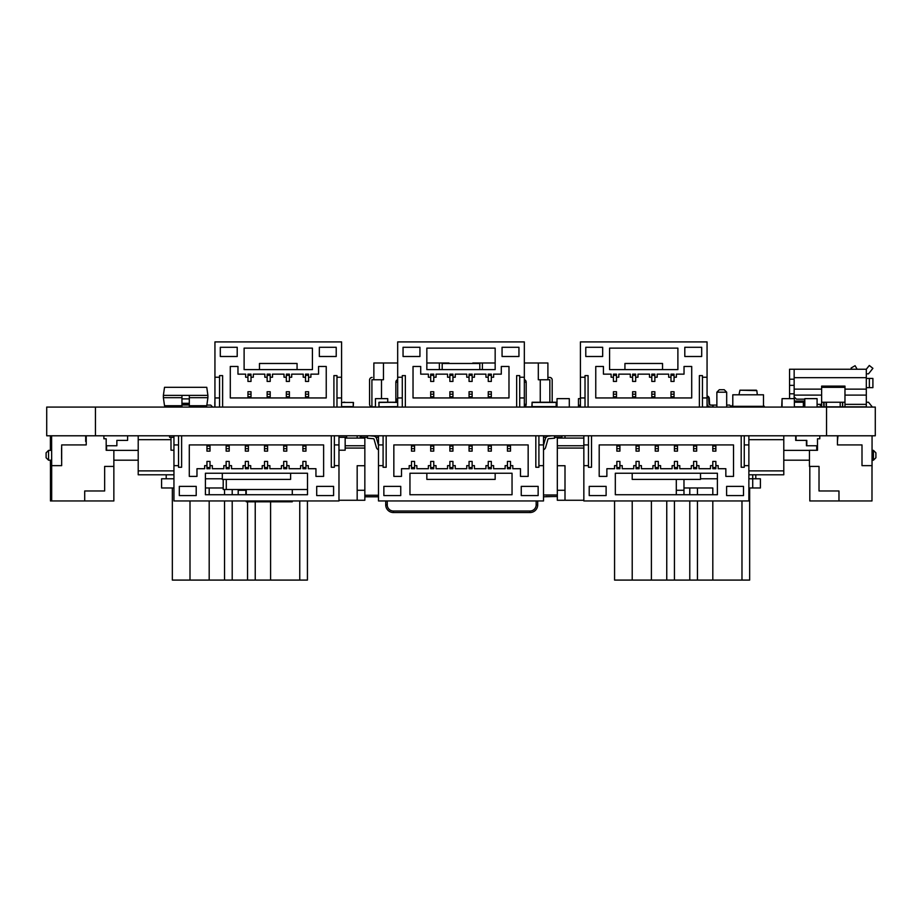 <?xml version="1.0" encoding="UTF-8"?>
<svg xmlns="http://www.w3.org/2000/svg" width="922" height="922" viewBox="0 0 922 922"><rect width="100%" height="100%" fill="white"/><g stroke="black" fill="none" stroke-linecap="round" stroke-linejoin="round"><path stroke-width="1.38" d="M95.439 407.075L875.289 407.075L875.289 435.783L46.711 435.783L46.711 407.075L46.711 435.783L46.711 407.075L95.439 407.075L95.439 435.783M387.736 406.925L397.267 406.925M759.659 406.925L755.821 407.075L755.821 406.314M736.632 406.925L740.47 406.925M707.059 396.172A2.455 2.455 135 0 1 708.672 398.35L708.949 403.617A1.533 1.533 -45 0 0 710.366 405.069L712.821 405.242L710.366 405.069L712.821 405.242L712.683 407.075L713.409 405.242L710.966 405.069A1.533 1.533 -45 0 1 709.537 403.617L709.26 398.35A2.455 2.455 135 0 0 707.059 396.034M707.059 402.81L707.105 403.709A3.377 3.377 135 0 0 710.24 406.902L712.683 407.075M709.537 403.617L709.26 398.35M580.411 405.15L579.2 405.242L580.411 405.15L579.2 405.242L579.327 407.075L580.411 407.005M579.2 405.242L579.327 407.075L579.2 405.242M732.794 406.314L732.794 394.8L763.497 394.8L763.497 406.314L732.794 406.314M738.545 394.8L734.707 394.8L738.545 394.8M740.47 407.075L740.47 406.314M732.022 407.075L732.022 405.542L732.794 405.542M763.497 405.542L764.257 406.314M736.632 407.075L736.632 406.314M759.659 407.075L759.659 406.314M709.571 403.871L709.283 398.638M708.983 398.638L708.983 403.871L708.684 398.638M524.33 362.991L547.899 362.991L538.31 362.991L538.31 379.76L549.339 379.76M549.65 379.76L538.31 379.76M495.16 362.991L472.802 362.991L482.39 362.991L482.39 369.618M524.514 406.856L549.846 406.856A2.536 2.536 -63.4 0 1 549.846 406.844L549.846 406.856M549.846 379.76L549.846 402.234L549.846 379.76M547.899 362.991L547.899 379.76M549.65 377.421L547.899 377.421L549.65 377.421A2.536 2.536 -63.4 0 1 552.186 379.956L552.186 402.234M551.321 378.043L552.013 379.023M540.257 406.844L549.65 406.856M381.501 398.638L381.501 379.76L371.912 379.76L383.46 379.76L383.46 362.991L373.859 362.991L397.682 362.991M371.912 379.76L371.912 406.856L375.45 406.856M439.368 369.618L439.368 362.991L448.956 362.991L426.84 362.991M387.736 407.075L397.267 406.856L379.08 406.844L378.85 402.465L397.29 402.234L397.267 398.638L397.682 402.234L379.08 402.234L391.02 402.234M373.859 362.991L373.859 379.76M371.704 377.444L372.108 377.421A2.536 2.536 0 0 0 369.572 379.956L369.572 404.32A2.536 2.536 0 0 0 371.912 406.844M369.745 379.034L370.448 378.032M448.956 369.618L472.802 369.618M524.33 406.925A2.766 2.766 180 0 0 526.185 404.32L526.185 382.204A2.766 2.766 180 0 0 524.33 379.599A2.766 2.766 0 0 1 526.185 382.204L524.33 382.204M395.849 402.234L395.849 382.204A2.766 2.766 -45 0 1 397.682 379.61A2.766 2.766 135 0 0 395.849 382.204L395.849 402.234M748.871 435.783L748.871 500.957L583.845 500.957L583.845 435.783M744.261 441.465L744.261 448.069M748.871 444.923L744.261 444.923M744.261 458.972L744.261 465.645L748.871 465.645M588.455 465.645L583.845 465.645M717.397 473.24L717.397 494.734L615.32 494.734L615.32 473.24L717.397 473.24M733.52 444.923L599.196 444.923L599.196 476.386L606.872 476.386L606.872 468.71L614.548 468.71L614.548 465.645L616.853 465.645L616.853 468.71L619.918 468.71L619.918 465.645L622.223 465.645L622.223 468.71L633.737 468.71L633.737 465.645L636.042 465.645L636.042 468.71L639.107 468.71L639.107 465.645L641.412 465.645L641.412 468.71L652.926 468.71L652.926 465.645L655.231 465.645L655.231 468.71L658.296 468.71L658.296 465.645L660.601 465.645L660.601 468.71L672.115 468.71L672.115 465.645L674.42 465.645L674.42 468.71L677.486 468.71L677.486 465.645L679.791 465.645L679.791 468.71L691.304 468.71L691.304 465.645L693.609 465.645L693.609 468.71L696.675 468.71L696.675 465.645L698.98 465.645L698.98 468.71L710.493 468.71L710.493 465.645L712.798 465.645L712.798 468.71L715.864 468.71L715.864 465.645L718.169 465.645L718.169 468.71L725.845 468.71L725.845 476.386L733.52 476.386L733.52 444.923L599.196 444.923L599.196 476.386L606.872 476.386M726.617 486.367L743.501 486.367L743.501 495.575L726.617 495.575L726.617 486.367L726.617 495.575M589.216 486.367L606.111 486.367L606.111 495.575L589.216 495.575L589.216 486.367L589.216 495.575M744.261 435.783L744.261 467.258L741.196 467.258L741.196 435.783M588.455 435.783L588.455 467.258L591.521 467.258L591.521 435.783M725.845 468.71L725.845 476.386L733.52 476.386M606.872 468.71L614.548 468.71M718.169 465.645L718.169 468.71M619.918 467.558L616.853 467.558L616.853 461.415L619.918 461.415L619.918 465.645L619.918 462.487M616.853 467.558L616.853 468.71L619.918 468.71M715.864 467.558L712.798 467.558L712.798 468.71L715.864 468.71M622.223 465.645L622.223 468.71L633.737 468.71M712.798 467.558L712.798 461.415L715.864 461.415L715.864 465.645L715.864 462.487M698.98 465.645L698.98 468.71L710.493 468.71M639.107 467.558L636.042 467.558L636.042 461.415L639.107 461.415L639.107 465.645L639.107 462.487M636.042 467.558L636.042 468.71L639.107 468.71M696.675 467.558L693.609 467.558L693.609 468.71L696.675 468.71M641.412 465.645L641.412 468.71L652.926 468.71M693.609 467.558L693.609 461.415L696.675 461.415L696.675 465.645L696.675 462.487M679.791 465.645L679.791 468.71L691.304 468.71M658.296 467.558L655.231 467.558L655.231 461.415L658.296 461.415L658.296 465.645L658.296 462.487M655.231 467.558L655.231 468.71L658.296 468.71M677.486 467.558L674.42 467.558L674.42 468.71L677.486 468.71M660.601 465.645L660.601 468.71L672.115 468.71M674.42 467.558L674.42 461.415L677.486 461.415L677.486 465.645L677.486 462.487M588.455 444.923L583.845 444.923M632.204 473.24L632.204 479.382L700.513 479.382L700.513 473.24M658.296 446.064L658.296 451.135L658.296 446.064L655.231 446.064L655.231 451.135L658.296 451.135M677.486 446.064L677.486 451.135L677.486 446.064L674.42 446.064L674.42 451.135L677.486 451.135M696.675 446.064L696.675 451.135L696.675 446.064L693.609 446.064L693.609 451.135L696.675 451.135M715.864 446.064L715.864 451.135L712.798 451.135L712.798 446.064L715.864 446.064L715.864 448.68L712.798 448.68M619.918 446.064L619.918 451.135L619.918 446.064L616.853 446.064L616.853 451.135L619.918 451.135M639.107 446.064L639.107 451.135L639.107 446.064L636.042 446.064L636.042 451.135L639.107 451.135M715.864 451.135L715.864 448.68M658.296 448.68L655.231 448.68M677.486 448.68L674.42 448.68M696.675 448.68L693.609 448.68M619.918 448.68L616.853 448.68M639.107 448.68L636.042 448.68M781.695 407.075L782.075 398.638L781.695 407.075M804.295 407.075L804.814 398.638L804.295 407.075M794.361 407.075L794.361 398.638L782.075 398.638L782.075 407.075L782.075 398.638L794.361 398.638M817.088 407.075L817.088 398.638L804.814 398.638L804.814 407.075L804.814 398.638L817.088 398.638M872.062 450.374L872.062 435.783L872.062 450.374L873.445 450.374L873.445 460.193L872.062 460.193L872.062 467.258L872.062 435.783L871.982 500.957L809.816 500.957L809.816 466.417L819.024 466.417L819.024 490.977L838.974 490.977L838.974 500.957M871.982 473.24L871.982 494.734L871.982 473.24M871.982 486.367L871.982 495.575L871.982 486.367M809.447 450.293L809.424 466.417M796.066 435.783L796.066 440.393L806.808 440.393L806.808 445.764L816.719 445.764L816.719 450.293L809.816 450.293L817.491 450.293L817.491 438.78L819.785 438.78L819.785 435.783M871.982 465.645L862.001 465.645L862.001 444.923L837.441 444.923L837.441 435.783L837.441 444.923M862.001 444.923L862.001 465.645M837.441 441.465L837.983 435.783M795.686 440.393L795.698 435.783L795.686 440.393L806.427 440.393L806.427 445.764L817.099 445.764L817.099 450.293M862.001 458.972L862.001 448.069M173.947 437.328L170.996 437.328L170.996 450.213L173.947 450.213M169.544 435.783L169.544 437.328L170.996 437.328M578.463 407.075L578.463 398.638L580.411 398.638L578.463 398.638L578.463 407.075M569.3 398.638L557.026 398.638L557.026 407.075L557.026 398.638L569.3 398.638L569.3 407.075M387.736 398.638L375.45 398.638L375.45 407.075L375.45 398.638L387.736 398.638L387.736 402.234M397.682 406.844L384.981 406.844M112.634 450.293L106.572 450.293L106.572 445.764L106.572 450.293M106.18 450.293L106.18 438.78L106.18 450.293L113.855 450.293L113.855 466.417L104.647 466.417L104.647 490.977L84.697 490.977L84.697 500.957L50.456 500.957L50.456 465.645L51.609 465.645M50.387 435.783L50.387 450.374M50.387 460.193L50.456 467.258M126.372 440.393L116.864 440.393L116.864 445.764L106.572 445.764L115.63 445.764M720.485 580.088L740.447 580.088L720.485 580.088M643.729 580.088L663.69 580.088L643.729 580.088M711.277 405.081L716.867 405.081M700.513 478.772L717.397 478.772M748.871 478.772L752.721 478.772L752.721 474.784M760.396 487.98L760.396 478.772L760.396 487.98L760.396 478.772L760.396 487.98L760.396 478.772L760.396 487.98L760.396 478.772L760.396 487.98L748.871 487.98L749.655 487.98L749.655 580.088L741.98 580.088L749.655 580.088L749.655 487.98M712.81 487.98L683.974 487.98L712.81 487.98L712.81 494.734M760.396 478.772L752.721 478.772L752.721 487.98M614.571 500.957L614.571 580.088L674.431 580.088L651.405 580.088L666.756 580.088L666.756 500.957L666.756 580.088L666.756 500.957L666.756 580.088L712.81 580.088L689.783 580.088L697.458 580.088L697.458 500.957L697.458 580.088L749.655 580.088M697.458 494.734L697.458 487.98L697.458 494.734M632.215 500.957L632.215 580.088M755.798 478.772L755.798 474.784L755.798 478.772M726.686 405.081L729.694 405.081L726.686 405.081M760.396 435.783L752.721 435.783M278.26 580.088L298.221 580.088L278.26 580.088M201.515 580.088L181.553 580.088L201.515 580.088M205.41 478.772L222.306 478.772M223.205 487.98L205.41 487.98L223.205 487.98M190.001 500.957L190.001 580.088L172.345 580.088L172.345 487.98L161.592 487.98L173.947 487.98L161.592 487.98L161.592 478.772L173.947 478.772L166.202 478.772L166.202 474.784L166.202 478.772M190.001 580.088L232.206 580.088L209.19 580.088L224.53 580.088L224.53 500.957L224.53 580.088L224.53 500.957L224.53 580.088L270.584 580.088L247.557 580.088L255.233 580.088L255.233 501.798L255.233 580.088L307.429 580.088L299.754 580.088L307.429 580.088L307.429 500.957L307.429 580.088M224.53 489.513L224.53 494.734L224.53 489.513M206.862 405.081L210.723 405.081L206.862 405.081M738.971 394.8L739.94 390.19L756.351 390.19M757.319 394.8L756.824 390.617L739.94 390.19M743.581 390.19L741.184 390.19L743.581 390.19M367.567 435.783L367.359 438.192L373.387 438.711A0.772 0.772 90 0 1 374.055 439.275L376.395 447.481A3.377 3.377 -90 0 0 378.493 449.74M378.493 445.314L376.568 438.561A3.377 3.377 -90 0 0 373.617 436.118L369.872 435.783L373.617 436.118A3.377 3.377 -90 0 1 376.568 438.561A3.377 3.377 -90 0 0 373.617 436.118A3.377 3.377 -90 0 1 376.568 438.561A3.377 3.377 -90 0 0 373.617 436.118A3.377 3.377 -90 0 1 376.568 438.561A3.377 3.377 -90 0 0 373.617 436.118A3.377 3.377 -90 0 1 376.568 438.561A3.377 3.377 -90 0 0 373.617 436.118A3.377 3.377 -90 0 1 376.568 438.561A3.377 3.377 -90 0 0 373.617 436.118A3.377 3.377 -90 0 1 376.568 438.561A3.377 3.377 -90 0 0 373.617 436.118A3.377 3.377 -90 0 1 376.568 438.561A3.377 3.377 -90 0 0 373.617 436.118A3.377 3.377 -90 0 1 376.568 438.561L378.493 445.314M554.641 438.192L548.613 438.711A0.772 0.772 -90 0 0 547.945 439.275L545.605 447.481A3.377 3.377 90 0 1 543.507 449.74A3.377 3.377 90 0 0 545.605 447.481A3.377 3.377 90 0 1 543.507 449.74A3.377 3.377 90 0 0 545.605 447.481A3.377 3.377 90 0 1 543.507 449.74A3.377 3.377 90 0 0 545.605 447.481A3.377 3.377 90 0 1 543.507 449.74A3.377 3.377 90 0 0 545.605 447.481A3.377 3.377 90 0 1 543.507 449.74A3.377 3.377 90 0 0 545.605 447.481A3.377 3.377 90 0 1 543.507 449.74A3.377 3.377 90 0 0 545.605 447.481A3.377 3.377 90 0 1 543.507 449.74A3.377 3.377 90 0 0 545.605 447.481A3.377 3.377 90 0 1 543.507 449.74A3.377 3.377 90 0 0 545.605 447.481L547.945 439.275A0.772 0.772 -90 0 1 548.613 438.711A0.772 0.772 -90 0 0 547.945 439.275A0.772 0.772 -90 0 1 548.613 438.711A0.772 0.772 -90 0 0 547.945 439.275A0.772 0.772 -90 0 1 548.613 438.711A0.772 0.772 -90 0 0 547.945 439.275A0.772 0.772 -90 0 1 548.613 438.711A0.772 0.772 -90 0 0 547.945 439.275A0.772 0.772 -90 0 1 548.613 438.711A0.772 0.772 -90 0 0 547.945 439.275A0.772 0.772 -90 0 1 548.613 438.711A0.772 0.772 -90 0 0 547.945 439.275A0.772 0.772 -90 0 1 548.613 438.711A0.772 0.772 -90 0 0 547.945 439.275A0.772 0.772 -90 0 1 548.613 438.711L554.641 438.192L548.613 438.711L554.641 438.192L548.613 438.711L554.641 438.192L548.613 438.711L554.641 438.192L548.613 438.711L554.641 438.192L548.613 438.711L554.641 438.192L548.613 438.711L554.641 438.192L548.613 438.711L554.641 438.192L554.433 435.783L554.641 438.192M543.507 445.326L545.432 438.561A3.377 3.377 90 0 1 548.383 436.118L552.128 435.783M307.499 489.513L223.205 489.513L226.282 489.513L223.205 489.513L223.205 479.382L223.205 489.513M292.286 494.734L292.286 489.513L246.232 489.513L246.232 494.734M292.286 500.957L292.286 501.798L246.232 501.798L246.232 500.957M389.291 406.994L397.267 406.994M206.367 407.075L206.367 405.738M194.081 407.075L194.081 405.738L194.081 407.075M164.923 407.075L164.923 405.738L164.923 407.075M177.197 407.075L177.197 405.738M214.791 407.075L214.941 398.638M181.957 395.377L163.378 395.377L163.378 397.682L181.957 397.682L181.957 395.377L189.321 395.377L181.957 395.377L181.957 398.88L189.321 398.88L189.321 395.377L207.899 395.377L206.77 387.321L164.519 387.321L163.378 395.377M189.321 397.682L207.899 397.682L207.899 395.377M207.899 397.682L206.77 405.738L189.321 405.738M181.957 405.738L164.519 405.738L163.378 397.682M196.536 407.075L196.536 405.738M203.912 407.075L203.912 405.738M189.321 407.075L189.321 398.88M181.957 407.075L181.957 404.977L189.321 404.977M181.957 404.977L181.957 398.88M181.957 397.682L181.957 399.076M167.378 407.075L167.378 405.738M174.742 407.075L174.742 405.738M666.756 580.088L666.756 500.957L666.756 580.088M161.592 487.98L161.592 478.772M224.53 580.088L224.53 500.957L224.53 580.088M553.661 496.52L543.507 496.785M546.135 496.52L557.326 496.52L546.135 496.52M536.155 500.957L536.155 504.864A6.143 6.143 90 0 1 530.023 511.007L530.023 512.54A7.676 7.676 -90 0 0 537.699 504.864L537.699 500.957L537.699 504.864A7.676 7.676 -90 0 1 530.023 512.54L393.394 512.54A7.676 7.676 90 0 1 385.719 504.864L385.719 500.957L385.719 504.864L387.252 504.864L387.252 500.957M378.493 496.785L364.847 496.785M367.44 437.328L361.159 437.328L361.159 435.783A1.533 1.533 -90 0 0 360.237 436.094M748.871 439.69L783.792 439.69L783.792 435.783M748.871 470.877L783.792 470.877L783.792 439.69M748.871 474.784L783.792 474.784L783.792 470.877M809.424 460.193L783.792 460.193L783.792 450.374L809.424 450.374M726.686 407.075L726.686 392.196L726.686 407.075L726.686 392.196L716.867 392.196L716.867 407.075M726.686 392.196L724.231 389.729L726.686 392.196L724.231 389.729L719.321 389.729L716.867 392.196M873.445 460.193L875.9 457.738L873.445 460.193L875.9 457.738L875.9 452.829L873.445 450.374L875.9 452.829L875.9 457.738L875.9 452.829L873.445 450.374M138.208 435.783L138.208 474.784L173.947 474.784M170.996 439.69L138.208 439.69M173.947 470.877L138.208 470.877M138.208 460.193L113.855 460.193M51.609 460.193L48.555 460.193L48.555 450.374L51.609 450.374M113.855 450.374L138.208 450.374M48.555 460.193L46.1 457.738L46.1 452.829L48.555 450.374M683.974 494.734L683.974 479.382M583.845 448.069L557.326 448.069L557.326 465.725L565.002 465.725L565.002 500.266L557.326 500.266L557.326 465.725M676.299 479.382L676.299 494.734L676.299 479.382M583.845 500.266L565.002 500.266M683.974 490.285L676.299 490.285M583.845 438.088L557.326 438.088L557.326 448.069M583.845 445.764L557.326 445.764M565.002 438.088L565.002 435.783M565.002 490.285L557.326 490.285M561.936 438.088L561.936 435.783M871.982 467.258L871.982 500.957M872.062 467.258L872.062 460.193M345.162 438.088L364.847 438.088L364.847 465.725L357.171 465.725L357.171 500.266L338.973 500.266M364.847 490.285L357.171 490.285L357.171 500.266L364.847 500.266L364.847 465.725M364.847 448.069L345.162 448.069M245.874 489.513L245.874 494.734M357.171 490.285L357.171 465.725M364.847 445.764L345.162 445.764M238.199 494.734L238.199 489.513M360.237 438.088L360.237 435.783M357.171 438.088L357.171 435.783M245.874 490.285L238.199 490.285M816.731 445.764L816.731 450.293M806.439 440.393L806.439 445.764M214.941 407.075L214.941 341.912L341.589 341.912L341.589 407.075M214.941 397.947L219.551 397.947M214.941 377.225L219.551 377.225M336.979 377.225L341.589 377.225M244.111 369.618L244.111 348.124L312.42 348.124L312.42 369.618L244.111 369.618M230.293 366.472L230.293 397.947L326.238 397.947L326.238 366.472L318.563 366.472L318.563 374.148L310.887 374.148L310.887 377.225L308.582 377.225L308.582 374.148L305.516 374.148L305.516 377.225L303.211 377.225L303.211 374.148L291.698 374.148L291.698 377.225L289.393 377.225L289.393 374.148L286.327 374.148L286.327 377.225L284.022 377.225L284.022 374.148L272.509 374.148L272.509 377.225L270.204 377.225L270.204 374.148L267.138 374.148L267.138 377.225L264.833 377.225L264.833 374.148L253.32 374.148L253.32 377.225L251.015 377.225L251.015 374.148L247.949 374.148L247.949 377.225L245.644 377.225L245.644 374.148L237.968 374.148L237.968 366.472L230.293 366.472L230.293 397.947L326.238 397.947L326.238 366.472M220.312 356.491L220.312 347.283L237.208 347.283L237.208 356.491L220.312 356.491L237.208 356.491M319.335 356.491L319.335 347.283L336.219 347.283L336.219 356.491L319.335 356.491L336.219 356.491M219.551 407.075L219.551 375.611L222.617 375.611L222.617 407.075M336.979 407.075L336.979 375.611L333.914 375.611L333.914 407.075M259.462 369.618L297.068 369.618L297.068 363.475L259.462 363.475L259.462 369.618M318.563 366.472L318.563 374.148M237.968 374.148L237.968 366.472M310.887 374.148L310.887 377.225M245.644 377.225L245.644 374.148M305.516 374.148L305.516 375.312L308.582 375.312L308.582 374.148M247.949 374.148L247.949 375.312L251.015 375.312L251.015 374.148M303.211 377.225L303.211 374.148M253.32 374.148L253.32 377.225M291.698 374.148L291.698 377.225M264.833 377.225L264.833 374.148M286.327 374.148L286.327 375.312L289.393 375.312L289.393 374.148M267.138 374.148L267.138 375.312L270.204 375.312L270.204 374.148M284.022 377.225L284.022 374.148M272.509 374.148L272.509 377.225M336.979 397.947L341.589 397.947M305.516 394.19L305.516 391.735L308.582 391.735L308.582 396.794L305.516 396.794L305.516 394.19L308.582 394.19M286.327 394.19L286.327 391.735L289.393 391.735L289.393 396.794L286.327 396.794L286.327 394.19L289.393 394.19M267.138 394.19L267.138 391.735L270.204 391.735L270.204 396.794L267.138 396.794L267.138 394.19L270.204 394.19M251.015 391.735L247.949 391.735L251.015 391.735L251.015 396.794L247.949 396.794L247.949 394.19L251.015 394.19M308.582 377.225L308.582 381.443L305.516 381.443L305.516 377.225M305.516 375.312L308.582 375.312M247.949 377.225L247.949 381.443L251.015 381.443L251.015 377.225M247.949 375.312L251.015 375.312M289.393 377.225L289.393 381.443L286.327 381.443L286.327 377.225M286.327 375.312L289.393 375.312M267.138 377.225L267.138 381.443L270.204 381.443L270.204 377.225M267.138 375.312L270.204 375.312M305.516 391.735L308.582 391.735M286.327 391.735L289.393 391.735M267.138 391.735L270.204 391.735M247.949 391.735L247.949 394.19M580.411 407.075L580.411 341.912L707.059 341.912L707.059 407.075M580.411 397.947L585.021 397.947M580.411 377.225L585.021 377.225M702.449 377.225L707.059 377.225M609.58 369.618L609.58 348.124L677.889 348.124L677.889 369.618L609.58 369.618M595.762 366.472L595.762 397.947L691.707 397.947L691.707 366.472L684.032 366.472L684.032 374.148L676.356 374.148L676.356 377.225L674.051 377.225L674.051 374.148L670.986 374.148L670.986 377.225L668.681 377.225L668.681 374.148L657.167 374.148L657.167 377.225L654.862 377.225L654.862 374.148L651.796 374.148L651.796 377.225L649.491 377.225L649.491 374.148L637.978 374.148L637.978 377.225L635.673 377.225L635.673 374.148L632.607 374.148L632.607 377.225L630.302 377.225L630.302 374.148L618.789 374.148L618.789 377.225L616.484 377.225L616.484 374.148L613.418 374.148L613.418 377.225L611.113 377.225L611.113 374.148L603.437 374.148L603.437 366.472L595.762 366.472L595.762 397.947L691.707 397.947L691.707 366.472M585.781 356.491L585.781 347.283L602.677 347.283L602.677 356.491L585.781 356.491L602.677 356.491M684.804 356.491L684.804 347.283L701.688 347.283L701.688 356.491L684.804 356.491L701.688 356.491M585.021 407.075L585.021 375.611L588.086 375.611L588.086 407.075M702.449 407.075L702.449 375.611L699.383 375.611L699.383 407.075M624.932 369.618L662.538 369.618L662.538 363.475L624.932 363.475L624.932 369.618M684.032 366.472L684.032 374.148M603.437 374.148L603.437 366.472M676.356 374.148L676.356 377.225M611.113 377.225L611.113 374.148M670.986 374.148L670.986 375.312L674.051 375.312L674.051 374.148M613.418 374.148L613.418 375.312L616.484 375.312L616.484 374.148M668.681 377.225L668.681 374.148M618.789 374.148L618.789 377.225M657.167 374.148L657.167 377.225M630.302 377.225L630.302 374.148M651.796 374.148L651.796 375.312L654.862 375.312L654.862 374.148M632.607 374.148L632.607 375.312L635.673 375.312L635.673 374.148M649.491 377.225L649.491 374.148M637.978 374.148L637.978 377.225M702.449 397.947L707.059 397.947M670.986 394.19L670.986 391.735L674.051 391.735L674.051 396.794L670.986 396.794L670.986 394.19L674.051 394.19M651.796 394.19L651.796 391.735L654.862 391.735L654.862 396.794L651.796 396.794L651.796 394.19L654.862 394.19M632.607 394.19L632.607 391.735L635.673 391.735L635.673 396.794L632.607 396.794L632.607 394.19L635.673 394.19M616.484 391.735L613.418 391.735L616.484 391.735L616.484 396.794L613.418 396.794L613.418 394.19L616.484 394.19M674.051 377.225L674.051 381.443L670.986 381.443L670.986 377.225M670.986 375.312L674.051 375.312M613.418 377.225L613.418 381.443L616.484 381.443L616.484 377.225M613.418 375.312L616.484 375.312M654.862 377.225L654.862 381.443L651.796 381.443L651.796 377.225M651.796 375.312L654.862 375.312M632.607 377.225L632.607 381.443L635.673 381.443L635.673 377.225M632.607 375.312L635.673 375.312M670.986 391.735L674.051 391.735M651.796 391.735L654.862 391.735M632.607 391.735L635.673 391.735M613.418 391.735L613.418 394.19M103.886 438.78L103.886 435.783L103.886 438.78L106.18 438.78M86.23 435.783L86.23 444.923L61.67 444.923L61.67 465.645L51.69 465.645L51.69 500.957M84.697 490.977L84.697 500.957L113.855 500.957L113.855 466.417M104.647 466.417L104.647 490.977M113.855 473.24L113.855 494.734M85.688 441.465L85.688 435.783L86.23 441.465M51.609 435.783L51.69 467.258M61.67 458.972L61.67 448.069M61.59 458.972L61.59 448.069M127.605 440.393L127.605 435.783L127.605 440.393L127.605 435.783L127.605 440.393L127.605 435.783L127.605 440.393L116.864 440.393L116.864 445.764M397.682 407.075L397.682 341.912L524.33 341.912L524.33 407.075M397.682 397.947L402.28 397.947M397.682 377.225L402.28 377.225M519.72 377.225L524.33 377.225M426.84 369.618L426.84 348.124L495.16 348.124L495.16 369.618L426.84 369.618M413.033 366.472L413.033 397.947L508.979 397.947L508.979 366.472L501.303 366.472L501.303 374.148L493.627 374.148L493.627 377.225L491.322 377.225L491.322 374.148L488.245 374.148L488.245 377.225L485.952 377.225L485.952 374.148L474.438 374.148L474.438 377.225L472.133 377.225L472.133 374.148L469.056 374.148L469.056 377.225L466.763 377.225L466.763 374.148L455.249 374.148L455.249 377.225L452.944 377.225L452.944 374.148L449.867 374.148L449.867 377.225L447.573 377.225L447.573 374.148L436.06 374.148L436.06 377.225L433.755 377.225L433.755 374.148L430.678 374.148L430.678 377.225L428.384 377.225L428.384 374.148L420.709 374.148L420.709 366.472L413.033 366.472L413.033 397.947L508.979 397.947L508.979 366.472M403.052 356.491L403.052 347.283L419.936 347.283L419.936 356.491L403.052 356.491L419.936 356.491M502.064 356.491L502.064 347.283L518.948 347.283L518.948 356.491L502.064 356.491L518.948 356.491M402.28 407.075L402.28 375.611L405.357 375.611L405.357 407.075M519.72 407.075L519.72 375.611L516.654 375.611L516.654 407.075M442.191 369.618L479.809 369.618L479.809 363.475L442.191 363.475L442.191 369.618M501.303 366.472L501.303 374.148M420.709 374.148L420.709 366.472M493.627 374.148L493.627 377.225M428.384 377.225L428.384 374.148M488.245 374.148L488.245 375.312L491.322 375.312L491.322 374.148M430.678 374.148L430.678 375.312L433.755 375.312L433.755 374.148M485.952 377.225L485.952 374.148M436.06 374.148L436.06 377.225M474.438 374.148L474.438 377.225M447.573 377.225L447.573 374.148M469.056 374.148L469.056 375.312L472.133 375.312L472.133 374.148M449.867 374.148L449.867 375.312L452.944 375.312L452.944 374.148M466.763 377.225L466.763 374.148M455.249 374.148L455.249 377.225M519.72 397.947L524.33 397.947M488.245 394.19L488.245 391.735L491.322 391.735L491.322 396.794L488.245 396.794L488.245 394.19L491.322 394.19M469.056 394.19L469.056 391.735L472.133 391.735L472.133 396.794L469.056 396.794L469.056 394.19L472.133 394.19M449.867 394.19L449.867 391.735L452.944 391.735L452.944 396.794L449.867 396.794L449.867 394.19L452.944 394.19M433.755 391.735L430.678 391.735L433.755 391.735L433.755 396.794L430.678 396.794L430.678 394.19L433.755 394.19M491.322 377.225L491.322 381.443L488.245 381.443L488.245 377.225M488.245 375.312L491.322 375.312M430.678 377.225L430.678 381.443L433.755 381.443L433.755 377.225M430.678 375.312L433.755 375.312M472.133 377.225L472.133 381.443L469.056 381.443L469.056 377.225M469.056 375.312L472.133 375.312M449.867 377.225L449.867 381.443L452.944 381.443L452.944 377.225M449.867 375.312L452.944 375.312M488.245 391.735L491.322 391.735M469.056 391.735L472.133 391.735M449.867 391.735L452.944 391.735M430.678 391.735L430.678 394.19M543.507 435.783L543.507 500.957L378.493 500.957L378.493 435.783M538.909 441.465L538.909 448.069M543.507 444.923L538.909 444.923M538.909 458.972L538.909 465.645L543.507 465.645M383.091 465.645L378.493 465.645M512.044 473.24L512.044 494.734L409.956 494.734L409.956 473.24L512.044 473.24M528.156 444.923L393.844 444.923L393.844 476.386L401.508 476.386L401.508 468.71L409.184 468.71L409.184 465.645L411.489 465.645L411.489 468.71L414.566 468.71L414.566 465.645L416.859 465.645L416.859 468.71L428.373 468.71L428.373 465.645L430.678 465.645L430.678 468.71L433.755 468.71L433.755 465.645L436.048 465.645L436.048 468.71L447.562 468.71L447.562 465.645L449.867 465.645L449.867 468.71L452.944 468.71L452.944 465.645L455.238 465.645L455.238 468.71L466.751 468.71L466.751 465.645L469.056 465.645L469.056 468.71L472.133 468.71L472.133 465.645L474.427 465.645L474.427 468.71L485.94 468.71L485.94 465.645L488.245 465.645L488.245 468.71L491.322 468.71L491.322 465.645L493.616 465.645L493.616 468.71L505.129 468.71L505.129 465.645L507.434 465.645L507.434 468.71L510.511 468.71L510.511 465.645L512.805 465.645L512.805 468.71L520.481 468.71L520.481 476.386L528.156 476.386L528.156 444.923L393.844 444.923L393.844 476.386L401.508 476.386M521.253 486.367L538.137 486.367L538.137 495.575L521.253 495.575L521.253 486.367L521.253 495.575M383.863 486.367L400.747 486.367L400.747 495.575L383.863 495.575L383.863 486.367L383.863 495.575M538.909 435.783L538.909 467.258L535.832 467.258L535.832 435.783M383.091 435.783L383.091 467.258L386.168 467.258L386.168 435.783M520.481 468.71L520.481 476.386L528.156 476.386M401.508 468.71L409.184 468.71M512.805 465.645L512.805 468.71M414.566 467.558L411.489 467.558L411.489 461.415L414.566 461.415L414.566 465.645L414.566 462.487M411.489 467.558L411.489 468.71L414.566 468.71M510.511 467.558L507.434 467.558L507.434 468.71L510.511 468.71M416.859 465.645L416.859 468.71L428.373 468.71M507.434 467.558L507.434 461.415L510.511 461.415L510.511 465.645L510.511 462.487M493.616 465.645L493.616 468.71L505.129 468.71M433.755 467.558L430.678 467.558L430.678 461.415L433.755 461.415L433.755 465.645L433.755 462.487M430.678 467.558L430.678 468.71L433.755 468.71M491.322 467.558L488.245 467.558L488.245 468.71L491.322 468.71M436.048 465.645L436.048 468.71L447.562 468.71M488.245 467.558L488.245 461.415L491.322 461.415L491.322 465.645L491.322 462.487M474.427 465.645L474.427 468.71L485.94 468.71M452.944 467.558L449.867 467.558L449.867 461.415L452.944 461.415L452.944 465.645L452.944 462.487M449.867 467.558L449.867 468.71L452.944 468.71M472.133 467.558L469.056 467.558L469.056 468.71L472.133 468.71M455.238 465.645L455.238 468.71L466.751 468.71M469.056 467.558L469.056 461.415L472.133 461.415L472.133 465.645L472.133 462.487M383.091 444.923L378.493 444.923M426.84 473.24L426.84 479.382L495.16 479.382L495.16 473.24M452.944 446.064L452.944 451.135L452.944 446.064L449.867 446.064L449.867 451.135L452.944 451.135M472.133 446.064L472.133 451.135L472.133 446.064L469.056 446.064L469.056 451.135L472.133 451.135M491.322 446.064L491.322 451.135L491.322 446.064L488.245 446.064L488.245 451.135L491.322 451.135M510.511 446.064L510.511 451.135L507.434 451.135L507.434 446.064L510.511 446.064L510.511 448.68L507.434 448.68M414.566 446.064L414.566 451.135L414.566 446.064L411.489 446.064L411.489 451.135L414.566 451.135M433.755 446.064L433.755 451.135L433.755 446.064L430.678 446.064L430.678 451.135L433.755 451.135M510.511 451.135L510.511 448.68M452.944 448.68L449.867 448.68M472.133 448.68L469.056 448.68M491.322 448.68L488.245 448.68M414.566 448.68L411.489 448.68M433.755 448.68L430.678 448.68M338.973 435.783L338.973 500.957L173.947 500.957L173.947 435.783M334.363 441.465L334.363 448.069M338.973 444.923L334.363 444.923M334.363 458.972L334.363 465.645L338.973 465.645M178.545 465.645L173.947 465.645M307.499 473.24L307.499 494.734L205.41 494.734L205.41 473.24L307.499 473.24M323.622 444.923L189.298 444.923L189.298 476.386L196.974 476.386L196.974 468.71L204.649 468.71L204.649 465.645L206.954 465.645L206.954 468.71L210.02 468.71L210.02 465.645L212.325 465.645L212.325 468.71L223.839 468.71L223.839 465.645L226.144 465.645L226.144 468.71L229.209 468.71L229.209 465.645L231.514 465.645L231.514 468.71L243.028 468.71L243.028 465.645L245.333 465.645L245.333 468.71L248.398 468.71L248.398 465.645L250.703 465.645L250.703 468.71L262.217 468.71L262.217 465.645L264.522 465.645L264.522 468.71L267.587 468.71L267.587 465.645L269.892 465.645L269.892 468.71L281.406 468.71L281.406 465.645L283.699 465.645L283.699 468.71L286.777 468.71L286.777 465.645L289.082 465.645L289.082 468.71L300.595 468.71L300.595 465.645L302.889 465.645L302.889 468.71L305.966 468.71L305.966 465.645L308.271 465.645L308.271 468.71L315.946 468.71L315.946 476.386L323.622 476.386L323.622 444.923L189.298 444.923L189.298 476.386L196.974 476.386M316.707 486.367L333.591 486.367L333.591 495.575L316.707 495.575L316.707 486.367L316.707 495.575M179.317 486.367L196.202 486.367L196.202 495.575L179.317 495.575L179.317 486.367L179.317 495.575M334.363 435.783L334.363 467.258L331.298 467.258L331.298 435.783M178.545 435.783L178.545 467.258L181.622 467.258L181.622 435.783M315.946 468.71L315.946 476.386L323.622 476.386M196.974 468.71L204.649 468.71M308.271 465.645L308.271 468.71M210.02 467.558L206.954 467.558L206.954 461.415L210.02 461.415L210.02 465.645L210.02 462.487M206.954 467.558L206.954 468.71L210.02 468.71M305.966 467.558L302.889 467.558L302.889 468.71L305.966 468.71M212.325 465.645L212.325 468.71L223.839 468.71M302.889 467.558L302.889 461.415L305.966 461.415L305.966 465.645L305.966 462.487M289.082 465.645L289.082 468.71L300.595 468.71M229.209 467.558L226.144 467.558L226.144 461.415L229.209 461.415L229.209 465.645L229.209 462.487M226.144 467.558L226.144 468.71L229.209 468.71M286.777 467.558L283.699 467.558L283.699 468.71L286.777 468.71M231.514 465.645L231.514 468.71L243.028 468.71M283.699 467.558L283.699 461.415L286.777 461.415L286.777 465.645L286.777 462.487M269.892 465.645L269.892 468.71L281.406 468.71M248.398 467.558L245.333 467.558L245.333 461.415L248.398 461.415L248.398 465.645L248.398 462.487M245.333 467.558L245.333 468.71L248.398 468.71M267.587 467.558L264.522 467.558L264.522 468.71L267.587 468.71M250.703 465.645L250.703 468.71L262.217 468.71M264.522 467.558L264.522 461.415L267.587 461.415L267.587 465.645L267.587 462.487M178.545 444.923L173.947 444.923M222.306 473.24L222.306 479.382L290.614 479.382L290.614 473.24M248.398 446.064L248.398 451.135L248.398 446.064L245.333 446.064L245.333 451.135L248.398 451.135M267.587 446.064L267.587 451.135L267.587 446.064L264.522 446.064L264.522 451.135L267.587 451.135M286.777 446.064L286.777 451.135L286.777 446.064L283.699 446.064L283.699 451.135L286.777 451.135M305.966 446.064L305.966 451.135L302.889 451.135L302.889 446.064L305.966 446.064L305.966 448.68L302.889 448.68M210.02 446.064L210.02 451.135L210.02 446.064L206.954 446.064L206.954 451.135L210.02 451.135M229.209 446.064L229.209 451.135L229.209 446.064L226.144 446.064L226.144 451.135L229.209 451.135M305.966 451.135L305.966 448.68M248.398 448.68L245.333 448.68M267.587 448.68L264.522 448.68M286.777 448.68L283.699 448.68M210.02 448.68L206.954 448.68M229.209 448.68L226.144 448.68M821.998 402.234L844.967 402.234L821.629 402.234L823.934 402.234L823.934 406.844L820.257 406.844M821.629 402.234L824.014 402.234M851.11 368.005L855.097 365.7L851.11 368.005L851.813 369.238L828.394 369.238L857.137 369.238L855.097 365.7L857.137 369.238L866.311 369.238L869.308 365.469L872.904 368.339L868.524 373.836L866.311 373.836M789.555 379.207L794.153 379.207L794.153 385.35L789.555 385.35L789.555 369.238L866.311 369.238L866.311 378.446L872.904 378.446L872.904 387.655L869.365 387.655L869.365 378.446L866.311 378.446L866.311 406.844L840.207 406.844L840.207 402.234L842.512 402.234L842.512 406.844M803.362 369.238L808.744 369.238M842.662 406.844L842.662 402.234L844.967 402.234L844.967 387.344L821.629 387.344M824.095 406.844L824.095 402.234L826.389 402.234L826.389 406.844L823.934 406.844M794.153 398.638L794.153 373.917M866.496 407.075L844.967 406.844L844.967 386.122L821.629 386.122L821.629 395.1L794.153 395.1L794.153 396.863L796.458 399.168L804.295 399.168M866.311 377.674L794.153 377.674L794.153 389.13L821.629 389.13M817.088 404.366L821.629 404.366L821.629 395.1M826.389 406.844L826.389 402.234L826.389 406.844L840.207 406.844M866.311 402.234L868.524 402.234L872.385 407.075L868.524 402.234L866.311 402.234M823.703 405.311L823.703 402.234L825.478 402.234M794.153 395.1L794.153 389.13M794.153 377.674L794.153 369.238L857.137 369.238M794.153 373.836L794.153 379.76M821.629 405.311L820.257 405.311M804.295 403.156L803.362 405M869.365 378.446L872.904 378.446M866.311 387.655L869.365 387.655M789.555 398.638L789.555 385.35L794.153 385.35L794.153 397.52M794.361 402.234L803.362 402.234L803.362 406.844L794.361 406.844M794.153 385.35L789.555 385.35L789.555 393.798L794.153 393.798M821.629 404.366L821.629 406.844L817.088 406.844L821.629 406.844M804.295 402.165L794.361 402.165L804.295 402.165M851.813 369.238L794.153 369.238L851.813 369.238M338.973 450.213L345.162 450.213L345.162 437.328L338.973 437.328M346.614 437.328L346.614 435.783L346.614 437.328L345.162 437.328M393.406 402.211L392.599 402.211M390.847 402.211L389.591 402.234M390.594 402.211L389.994 402.234M542.931 402.234L544.453 402.234L542.931 402.234M531.867 406.614L556.197 406.614L556.197 402.465L532.098 402.465L531.867 406.614L532.098 402.234L556.197 402.234L532.098 402.234L532.098 406.844L550.284 406.844L538.01 406.844M556.197 406.844L550.284 406.844M556.427 402.465L556.427 406.614L556.427 402.465M397.682 402.465L389.303 402.234M344.229 402.234L343.606 402.234M341.589 406.614L353.241 406.614L353.472 402.465L341.589 402.465M353.472 402.465L353.241 406.844L353.241 402.465M353.241 406.844L341.589 406.844L353.241 406.614M344.782 402.211L344.183 402.211M214.791 402.465L214.941 406.833L214.941 402.465M826.55 407.075L826.55 435.783M540.257 379.76L540.257 402.234M526.185 404.32L524.33 404.32M397.682 382.204L395.849 382.204M712.81 500.957L712.81 580.088M741.98 580.088L741.98 500.957M674.431 500.957L674.431 580.088M689.783 580.088L689.783 500.957M689.783 494.734L689.783 487.98M651.405 580.088L651.405 500.957M270.584 501.798L270.584 580.088M299.754 580.088L299.754 500.957M232.206 489.513L232.206 494.734M232.206 500.957L232.206 580.088M247.557 580.088L247.557 501.798M209.19 580.088L209.19 500.957M209.19 494.734L209.19 487.98M226.282 479.382L226.282 489.513M196.536 406.994L203.912 406.994M181.957 404.7L189.321 404.7M181.957 403.306L189.321 403.306M167.378 406.994L174.742 406.994M371.047 406.625L370.425 406.21M530.023 511.007L393.394 511.007A6.143 6.143 90 0 1 387.252 504.864M537.699 500.957L537.699 504.864L537.699 500.957M561.936 437.328L554.571 437.328M546.078 437.328L543.507 437.328M543.507 494.987L557.326 494.987M378.493 437.328L375.922 437.328M360.237 437.328L361.159 437.328L361.159 438.088M364.847 495.252L378.493 495.252M537.699 504.864L536.155 504.864M393.394 511.007L393.394 512.54M844.967 389.13L866.311 389.13M794.361 401.035L804.295 401.035M866.311 395.1L844.967 395.1M844.967 404.366L866.311 404.366M379.08 402.234L378.873 406.614M379.08 406.844L397.682 406.614M729.694 405.081L731.688 407.075L729.694 405.081M191.649 405.738L190.312 407.075M210.723 405.081L212.717 407.075L210.723 405.081M826.158 402.234L826.158 405.311"/></g></svg>
